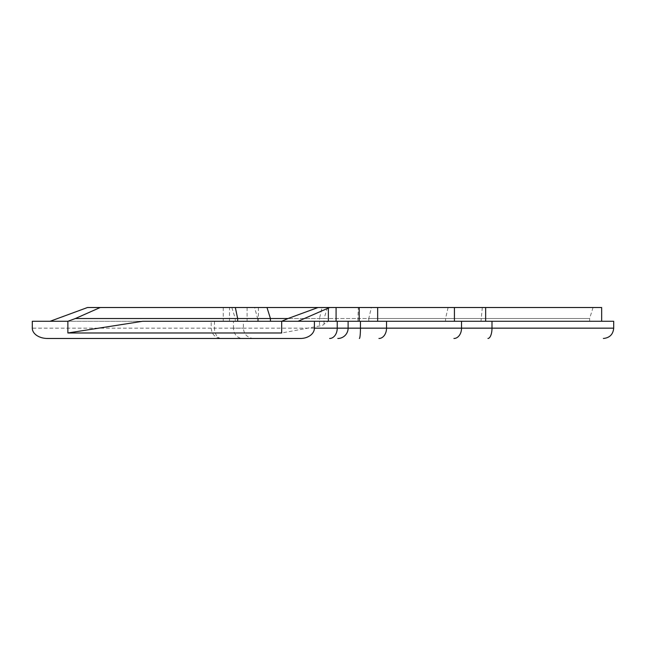 <?xml version="1.0" encoding="UTF-8"?>
<svg xmlns="http://www.w3.org/2000/svg" width="646" height="646" viewBox="0 0 646 646"><rect width="100%" height="100%" fill="white"/><g stroke="black" fill="none" stroke-linecap="round" stroke-linejoin="round"><path stroke-width="0.48" stroke-dasharray="3.23 2.42" d="M142.653 321.28L589.62 321.28L328.168 321.28L324.042 324.066C323.896 324.801 322.378 325.439 319.504 325.988L281.68 332.981M281.68 321.28L328.168 321.28M214.488 321.28L214.488 328.16L243.372 328.16L233.472 328.16L233.472 321.28L243.372 321.28L32.3 321.28M233.472 321.28L613.7 321.28M613.7 328.16L233.472 328.16A10.32 9.181 90 0 0 242.654 338.48L47.546 338.48M242.654 338.48L221.513 338.48C215.247 337.866 211.807 334.426 211.194 328.16L211.194 321.28M50.081 321.28L298.04 321.28M371.337 307.52L593.06 307.52L371.337 307.52L368.801 318.526L589.62 318.526L288.003 318.526L319.504 318.526L319.504 325.988M327.482 307.52L324.042 318.526L319.504 318.526L322.031 307.52M324.042 324.066L324.042 318.526L357.932 318.526L357.932 321.28M368.801 321.28L368.801 318.526L357.932 318.526L358.296 307.52M254.621 307.52L231.833 307.52L266.992 307.52L254.621 307.52L257.625 318.526L235.273 318.526L270.432 318.526L257.625 318.526L257.625 321.28M87.476 307.52L229.508 307.52L229.508 321.28M601.66 307.52L229.508 307.52M221.473 338.48A10.32 6.985 -90 0 1 214.488 328.16L32.3 328.16M448.09 307.52L445.562 318.526L445.562 321.28M482.32 307.52L480.987 321.28M247.103 307.52L247.103 321.28M253.692 338.48C247.426 337.866 243.986 334.426 243.372 328.16L243.372 321.28M231.833 307.52L235.273 318.526L235.273 321.28M593.06 307.52L589.62 318.526L589.62 321.28M258.392 307.52L258.392 321.28M223.233 307.52L223.233 321.28"/><path stroke-width="0.97" d="M142.653 321.28L281.68 321.28L281.68 332.981L67.87 332.981L142.653 321.28M601.66 321.28L601.66 307.52L329.605 307.52L298.04 321.28L613.7 321.28L613.7 328.16L491.994 328.16L491.994 321.28M298.04 321.28L281.68 321.28L288.003 318.526L75.348 318.526L67.87 321.28L67.87 332.981M67.87 321.28L50.081 321.28L87.476 307.52L235.33 307.52L237.655 318.526L237.655 321.28M314.4 321.28L314.4 328.16A14.026 10.32 0 0 1 300.374 338.48L47.546 338.48A15.246 10.32 180 0 1 32.3 328.16L32.3 321.28L50.081 321.28M221.513 338.48L300.374 338.48M235.33 307.52L329.605 307.52M75.348 318.526L100.178 307.52M318.002 307.52L288.003 318.526M386.526 321.28L386.526 328.16L491.994 328.16A10.32 4.078 90 0 1 487.916 338.48M453.928 338.48A10.32 7.599 90 0 0 461.527 328.16L461.527 321.28M378.927 338.48A10.32 7.599 90 0 0 386.526 328.16L360.444 328.16L360.444 321.28M348.113 321.28L348.113 328.16L360.444 328.16A10.32 1.074 90 0 1 359.37 338.48M337.801 338.48A10.32 10.32 90 0 0 348.113 328.16L337.228 328.16L337.228 321.28M314.4 328.16L337.228 328.16A10.32 7.599 90 0 1 329.63 338.48M485.647 307.52L485.647 321.28M454.421 307.52L454.421 321.28M377.66 307.52L377.66 321.28M359.192 307.52L359.192 321.28M336.082 307.52L336.082 321.28M328.362 308.094L328.362 321.28M266.992 307.52L270.432 318.526L270.432 321.28M613.7 328.16C613.086 334.426 609.646 337.866 603.38 338.48"/></g></svg>
